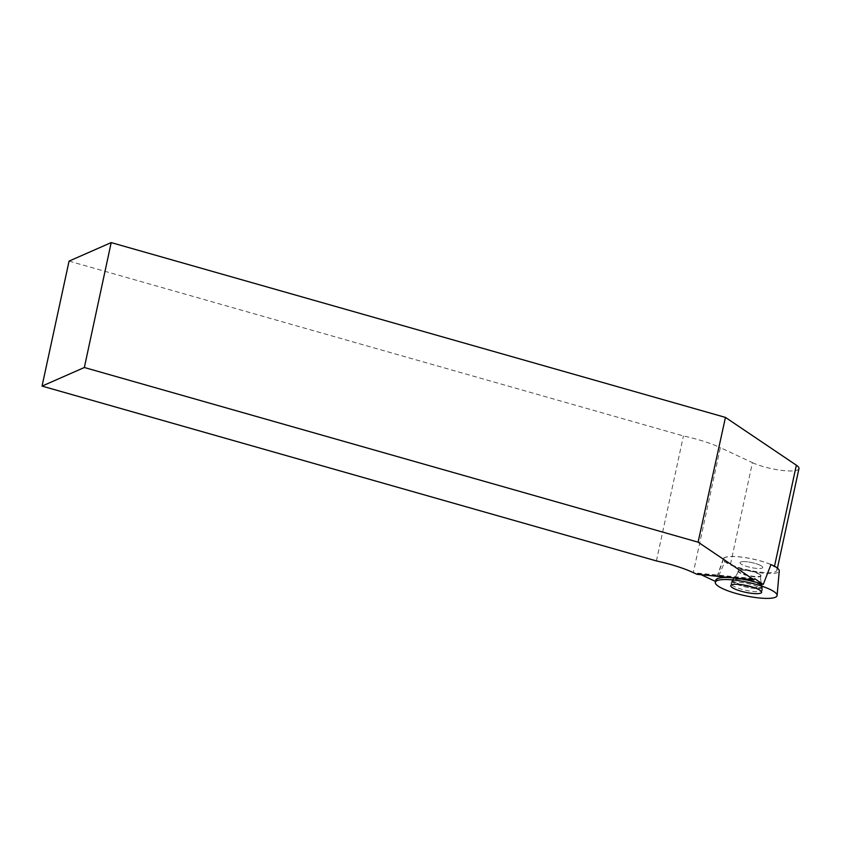 <?xml version="1.0" encoding="UTF-8"?>
<svg xmlns="http://www.w3.org/2000/svg" width="841" height="841" viewBox="0 0 841 841"><rect width="100%" height="100%" fill="white"/><g stroke="black" fill="none" stroke-linecap="round" stroke-linejoin="round"><path stroke-width="0.63" stroke-dasharray="4.21 3.15" d="M770.619 564.448A28.51 6.16 -167.8 0 0 741.342 557.11A28.51 6.16 -167.8 0 0 723.544 558.866A28.51 6.16 -167.8 0 0 750.067 571.071A28.51 6.16 -167.8 0 0 779.26 570.902M761.578 566.035A11.585 2.502 -167.8 0 0 749.11 562.072A11.585 2.502 -167.8 0 0 740.048 562.597A11.585 2.502 -167.8 0 0 750.845 567.496A11.585 2.502 -167.8 0 0 762.692 567.496A11.585 2.502 -167.8 0 0 761.578 566.035M770.64 564.385A28.773 6.213 -167.8 0 0 741.152 557.026A28.773 6.213 -167.8 0 0 723.292 558.802A28.773 6.213 -167.8 0 0 724.858 561.725L730.451 564.343L752.432 462.655L720.338 447.643L693.32 572.626M715.775 580.963A31.59 6.823 -167.8 0 0 716.101 581.73L724.858 561.725M761.441 591.139A16.021 3.459 -167.8 0 0 762.303 590.256A16.021 3.459 -167.8 0 0 747.376 583.538A16.021 3.459 -167.8 0 0 730.997 583.486A16.021 3.459 -167.8 0 0 743.539 589.751A16.021 3.459 -167.8 0 0 761.441 591.139M696.947 574.319L697.778 573.152L701.142 574.729M770.966 564.595L774.372 566.887A27.059 5.845 12.2 0 1 776.958 570.293A27.059 5.845 12.2 0 1 759.15 571.996A27.059 5.845 12.2 0 1 730.451 564.343M752.432 462.655A27.059 5.845 -167.8 0 0 781.131 470.308A27.059 5.845 -167.8 0 0 798.95 468.605M69.067 261.109L683.428 435.943A53.698 11.595 12.2 0 1 720.338 447.643M740.669 561.998A11.585 2.502 -167.8 0 0 740.048 562.597A11.585 2.502 -167.8 0 0 750.845 567.496A11.585 2.502 -167.8 0 0 762.692 567.496A11.585 2.502 -167.8 0 0 753.525 562.976A11.585 2.502 -167.8 0 0 740.669 561.998M656.411 560.926L683.428 435.943M697.094 573.667L754.156 579.197M697.778 573.152L754.661 578.671M760.895 585.157A15.422 3.332 -167.8 0 0 744.411 579.901A15.422 3.332 -167.8 0 0 732.248 580.532A15.422 3.332 -167.8 0 0 746.598 587.092A15.422 3.332 -167.8 0 0 762.388 587.05A15.422 3.332 -167.8 0 0 760.895 585.157M760.779 584.285A15.075 3.259 -167.8 0 0 745.841 579.354A15.075 3.259 -167.8 0 0 733.11 579.302A15.075 3.259 -167.8 0 0 746.797 586.177A15.075 3.259 -167.8 0 0 762.104 585.567A15.075 3.259 -167.8 0 0 760.779 584.285M759.738 574.54A11.585 2.502 -167.8 0 0 747.271 570.576A11.585 2.502 -167.8 0 0 738.209 571.102A11.585 2.502 -167.8 0 0 749.005 575.99A11.585 2.502 -167.8 0 0 760.853 575.99A11.585 2.502 -167.8 0 0 759.738 574.54M732.721 579.691A15.79 3.417 -167.8 0 0 731.88 580.448A15.79 3.417 -167.8 0 0 744.243 586.629A15.79 3.417 -167.8 0 0 761.893 587.985A15.79 3.417 -167.8 0 0 762.755 587.123A15.79 3.417 -167.8 0 0 750.13 580.994A15.79 3.417 -167.8 0 0 732.721 579.691M774.372 566.887L774.498 566.287M738.924 570.072A11.585 2.502 -167.8 0 0 738.303 570.671A11.585 2.502 -167.8 0 0 749.1 575.559A11.585 2.502 -167.8 0 0 760.947 575.559A11.585 2.502 -167.8 0 0 751.78 571.05A11.585 2.502 -167.8 0 0 738.924 570.072M733.257 578.902A15.411 3.332 -167.8 0 0 732.837 579.144A15.411 3.332 -167.8 0 0 746.797 586.219A15.411 3.332 -167.8 0 0 762.419 585.536A15.411 3.332 -167.8 0 0 748.932 579.87A15.411 3.332 -167.8 0 0 733.257 578.902M723.544 558.866L716.364 579.291M730.997 583.486L732.837 579.144C732.458 579.302 736.138 577.778 738.303 570.671L738.209 571.102C736.19 577.862 732.774 579.449 733.11 579.302L730.776 585.578M762.303 590.256L762.419 585.536C762.703 585.841 759.98 582.929 760.947 575.559L760.853 575.99C759.907 582.992 762.356 585.851 762.104 585.567L761.641 592.253M723.292 558.802L715.817 580.069M776.958 570.293L777.42 568.159"/><path stroke-width="1.26" d="M777.105 595.46A31.59 6.823 -167.8 0 0 774.046 591.665A31.59 6.823 -167.8 0 0 740.437 580.931A31.59 6.823 -167.8 0 0 715.376 582.109A31.59 6.823 -167.8 0 0 744.758 595.628A31.59 6.823 -167.8 0 0 777.105 595.46L779.26 570.902A28.51 6.16 -167.8 0 0 776.506 567.486A28.51 6.16 -167.8 0 0 770.619 564.448M760.117 590.308A15.79 3.417 -167.8 0 0 743.223 584.926A15.79 3.417 -167.8 0 0 730.776 585.578A15.79 3.417 -167.8 0 0 745.473 592.295A15.79 3.417 -167.8 0 0 761.641 592.253A15.79 3.417 -167.8 0 0 760.117 590.308M42.05 386.093L84.352 367.506L111.191 242.597L69.067 261.109L42.05 386.093L656.411 560.926A53.698 11.595 -167.8 0 1 693.32 572.626L696.947 574.319L754.02 579.859L754.661 578.671L763.239 584.453L770.966 564.595M84.352 367.506L698.093 542.161L754.02 579.859M763.239 584.453A31.59 6.823 -167.8 0 0 715.817 580.069A31.59 6.823 -167.8 0 0 715.775 580.963M701.142 574.729L715.596 581.488M777.42 568.159L798.95 468.605A27.059 5.845 -167.8 0 0 796.353 465.199L725.457 417.409L698.093 542.161M111.191 242.597L725.457 417.409M756.406 584.474A31.59 6.823 -167.8 0 0 715.828 584.011A31.59 6.823 -167.8 0 0 766.361 598.393A31.59 6.823 -167.8 0 0 756.406 584.474M774.498 566.287L796.353 465.199M716.364 579.291L715.376 582.109"/></g></svg>
